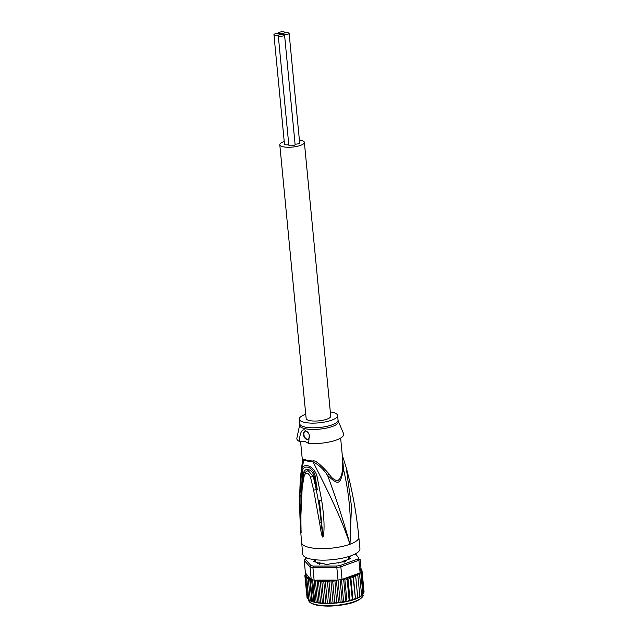 <?xml version="1.0" encoding="UTF-8"?>
<svg xmlns="http://www.w3.org/2000/svg" width="638" height="638" viewBox="0 0 638 638"><rect width="100%" height="100%" fill="white"/><g stroke="black" fill="none" stroke-linecap="round" stroke-linejoin="round"><path stroke-width="0.96" d="M279.364 33.559A3.158 0.909 -5.5 0 0 275.879 33.654A3.158 0.909 -5.5 0 0 273.941 34.691A3.158 0.909 -5.5 0 0 274.803 35.226A3.158 0.909 -5.5 0 0 279.253 34.859A3.158 0.909 -5.5 0 0 280.226 34.085A3.158 0.909 -5.5 0 0 279.364 33.559A3.158 0.909 -5.5 0 0 283.814 33.2A3.158 0.909 -5.5 0 0 284.787 32.426A3.158 0.909 -5.5 0 0 283.926 31.9A3.158 0.909 -5.5 0 0 280.433 31.996A3.158 0.909 -5.5 0 0 278.503 33.032A3.158 0.909 -5.5 0 0 279.364 33.559M288.775 144.651A3.158 0.909 174.5 0 1 285.353 144.73A3.158 0.909 174.5 0 1 284.484 144.204L273.941 34.691M279.253 34.859A3.158 0.909 -5.5 0 0 278.272 35.632A3.158 0.909 -5.5 0 0 279.141 36.159A3.158 0.909 -5.5 0 0 282.626 36.071A3.158 0.909 -5.5 0 0 284.564 35.026A3.158 0.909 -5.5 0 0 283.703 34.5A3.158 0.909 -5.5 0 0 279.253 34.859M284.564 35.026L295.107 144.539A3.158 0.909 174.5 0 1 293.169 145.584A3.158 0.909 174.5 0 1 289.684 145.671A3.158 0.909 174.5 0 1 288.823 145.145L278.272 35.632M288.256 32.841A3.158 0.909 -5.5 0 0 283.814 33.2A3.158 0.909 -5.5 0 0 282.833 33.974A3.158 0.909 -5.5 0 0 283.703 34.5A3.158 0.909 -5.5 0 0 287.188 34.404A3.158 0.909 -5.5 0 0 289.126 33.367A3.158 0.909 -5.5 0 0 288.256 32.841M289.126 33.367L299.669 142.88A3.158 0.909 174.5 0 1 295.067 144.124M304.366 142.362L330.731 416.135A12.353 3.557 174.5 0 1 323.163 420.203A12.353 3.557 174.5 0 1 309.526 420.57A12.353 3.557 174.5 0 1 306.144 418.504L279.787 144.73A12.353 3.557 -5.5 0 0 283.168 146.788A12.353 3.557 -5.5 0 0 296.798 146.421A12.353 3.557 -5.5 0 0 304.366 142.362A12.353 3.557 -5.5 0 0 300.992 140.296A12.353 3.557 -5.5 0 0 299.397 140.025M284.221 141.492A12.353 3.557 -5.5 0 0 279.787 144.73M344.975 561.544L344.456 560.69L343.77 561.496L344.073 562.317M344.456 560.69A16.66 4.793 174.5 0 1 343.475 561.073A16.66 4.793 -5.5 0 1 342.407 561.44L341.801 561.99M343.77 561.496L342.407 561.44M321.688 563.617L319.782 563.434L319.614 564.295M319.782 563.434L319.088 562.74A16.66 4.793 -5.5 0 0 321.042 563.163M319.845 562.931C318.817 562.557 318.434 562.844 318.689 563.809M318.673 563.729L318.625 563.242L318.777 563.737M345.118 561.504L345.078 561.097M329.535 603.524L327.318 580.524L329.017 581.968L331.026 602.774L329.782 603.58L322.437 603.5L320.547 602.583L319.191 603.157L317.493 602.224L316.201 602.535L314.686 601.905M329.208 603.596L327.374 602.862L325.906 603.612L323.865 602.798L322.437 603.5L320.236 580.62L321.863 581.984L323.865 602.798M353.117 577.438L353.332 575.867L355.709 576.632L355.565 574.87L357.862 575.556L357.416 573.825L344.169 578.65A27.57 7.935 -5.5 0 0 344.528 578.578L343.738 580.213L345.748 601.02L343.037 602.344L329.782 603.58M350.74 555.865L349.48 556.902A17.521 5.04 174.5 0 1 349.433 557.46L350.429 558.537L347.407 559.638A17.521 5.04 174.5 0 1 346.402 560.204L346.043 560.985M346.243 560.316L345.995 560.587A1.435 0.415 -5.5 0 1 346.179 560.451C346.338 561.288 344.919 561.807 341.944 561.982L341.21 562.094A17.521 5.04 174.5 0 1 339.528 562.509L332.565 563.609A17.521 5.04 174.5 0 1 330.644 563.761L329.918 563.88C327.382 564.574 325.5 564.582 324.279 563.896L323.777 563.785A17.521 5.04 174.5 0 1 322.134 563.633L321.416 563.641C318.402 563.944 317.054 563.657 317.365 562.764L317.198 562.564A17.521 5.04 174.5 0 1 316.281 562.158L313.489 561.607L314.606 560.284A17.521 5.04 174.5 0 1 314.654 559.717L314.654 559.685M306.854 557.915L306.256 558.138A27.57 7.935 -5.5 0 0 305.634 558.736A27.57 7.935 -5.5 0 0 305.275 559.183L304.206 560.387L310.044 566.903L310.993 565.563A27.57 7.935 174.5 0 0 313.378 566.081L312.907 567.525A28.718 8.27 174.5 0 1 311.424 567.238A28.718 8.27 174.5 0 1 310.044 566.903L311.232 579.974L306.096 573.745A27.57 7.935 -5.5 0 0 306.057 573.857L304.876 575.508M317.493 602.224L315.491 581.417L314.119 580.117A28.718 8.27 174.5 0 1 312.636 579.83A28.718 8.27 174.5 0 1 311.264 579.503M305.634 558.736L304.645 559.837A28.718 8.27 -5.5 0 0 304.206 560.387L305.419 572.98L306.096 573.745M314.119 580.117L312.907 567.525L336.816 567.461L336.784 566.026A27.57 7.935 -5.5 0 0 340.15 565.491L340.851 566.823L358.915 560.244L357.83 559.048A27.57 7.935 -5.5 0 0 358.811 558.003L355.454 553.816M340.206 602.639L336.816 567.461A28.718 8.27 -5.5 0 0 340.851 566.823L342.064 579.424A28.718 8.27 174.5 0 1 340.062 579.759A28.718 8.27 174.5 0 1 338.028 580.062L336.912 580.062L336.481 581.362L338.483 602.168L337.063 603.101M360.127 572.836L358.915 560.244A28.718 8.27 -5.5 0 0 360.087 558.984L361.307 571.584A28.718 8.27 174.5 0 1 360.789 572.206A28.718 8.27 174.5 0 1 360.127 572.836L357.416 573.825M305.275 559.183L310.993 565.563M313.378 566.081L336.784 566.026M340.15 565.491L357.83 559.048M358.811 558.003L355.191 553.959M317.533 563.402L317.676 563.019A1.435 0.415 -5.5 0 0 317.604 562.844A1.435 0.415 -5.5 0 0 317.469 562.772M345.995 560.587A1.435 0.415 -5.5 0 0 345.94 560.73L345.892 561.121M317.708 563.506L317.676 563.019M313.681 561.711L314.638 560.81A1.435 0.415 -5.5 0 0 314.917 560.531A17.234 4.96 174.5 0 1 314.965 559.973A1.435 0.415 -5.5 0 0 314.893 559.813A1.435 0.415 -5.5 0 0 314.725 559.733M349.433 556.95A1.435 0.415 -5.5 0 0 349.273 557.07A1.435 0.415 -5.5 0 0 349.217 557.205A17.234 4.96 174.5 0 1 349.169 557.756A1.435 0.415 -5.5 0 0 349.409 557.995L350.262 558.681M306.057 573.857L305.211 574.575L305.363 573.921M306.958 596.833L304.876 575.691L306.216 574.997L305.028 576.76L306.519 576.01L305.666 577.773L307.133 577.023L306.774 578.714L308.202 578.012L308.345 579.559L309.709 578.993L310.347 580.301L311.232 579.974M329.017 581.968L330.899 580.349L332.749 581.736L334.44 580.07L316.911 580.109A27.57 7.935 -5.5 0 0 326.999 580.596L325.372 582.055L327.374 602.862M316.201 602.535L314.048 580.109M319.191 603.157L317.014 580.572L318.545 581.776L320.547 602.583M315.491 581.417L317.014 580.572M318.545 581.776L320.236 580.62M325.906 603.612L323.689 580.62L325.372 582.055M321.863 581.984L323.689 580.62M308.84 599.84L307.093 597.838M305.666 577.773L307.668 598.58L308.577 599.114L307.668 598.58M306.774 578.714L308.776 599.521L309.342 600.015M308.345 579.559L310.403 600.884L308.776 599.521M310.347 580.301L312.349 601.108L311.886 601.57L310.347 600.366M311.886 601.57L309.709 578.993M312.636 579.83L314.741 601.73L313.752 602.009L312.349 601.108M313.752 602.009L311.599 579.583M314.494 580.676L316.911 580.109M336.665 603.062L334.854 580.109A27.57 7.935 -5.5 0 0 335.237 580.07L334.44 580.07M335.237 580.07L336.936 580.261M334.854 580.109L336.481 581.362M342.064 579.424L344.169 578.65M342.925 579.312L343.738 580.213M355.398 599.138L353.444 599.752L355.175 598.46L355.486 599.01L353.173 577.653L350.756 576.808L350.302 578.602L347.877 577.661L347.136 579.463L344.528 578.578M357.455 573.817L359.601 574.439L359.306 573.347M361.052 571.473L360.661 570.707M360.733 570.476L362.057 571.066L360.805 569.654M360.35 568.442L361.267 568.976L360.35 568.442M360.773 569.431L361.906 569.989L360.454 568.602M361.842 569.718L361.977 570.731M350.174 556.065L349.273 556.886A1.723 0.494 174.5 0 0 348.93 557.229L348.93 557.229A16.947 4.881 174.5 0 1 348.938 557.245A16.947 4.881 174.5 0 1 348.89 557.771A1.723 0.494 -5.5 0 0 348.882 557.827A1.723 0.494 -5.5 0 0 349.169 558.067L349.76 558.936M345.652 560.746L345.66 560.762A1.723 0.494 -5.5 0 1 345.652 560.746A1.723 0.494 -5.5 0 1 345.956 560.419A16.947 4.881 174.5 0 0 346.928 559.877A1.723 0.494 174.5 0 1 347.279 559.709M345.66 560.762L345.333 561.424M338.898 562.764A1.723 0.494 -5.5 0 0 338.507 562.955L338.212 563.131M325.324 564.287L324.83 564.056A1.723 0.494 174.5 0 0 324.303 563.904M316.32 562.174A1.723 0.494 -5.5 0 1 316.823 562.309A16.947 4.881 174.5 0 0 317.716 562.708A1.723 0.494 174.5 0 1 317.971 562.931A1.723 0.494 174.5 0 1 317.955 563.003M314.247 561.879L313.936 561.6L314.869 560.842L314.973 561.982M315.252 559.957A1.723 0.494 -5.5 0 0 315.252 559.901L315.252 559.957A16.947 4.881 174.5 0 0 315.204 560.491L315.347 562.022L315.204 560.499A16.947 4.881 174.5 0 1 315.204 560.491L315.204 560.499A1.723 0.494 174.5 0 1 314.869 560.842M332.701 603.46L331.026 602.774M333.116 603.349L330.899 580.349M305.028 576.76L307.03 597.567M332.749 581.736L334.751 602.543L333.475 603.412M336.29 603.181L334.751 602.543M339.871 602.774L338.483 602.168M340.062 579.759L342.175 601.658L340.628 602.663M343.372 602.232L342.175 601.658M343.659 602.097L341.482 579.527M347.136 579.463L349.138 600.27L347.447 601.419L344.113 602.097M346.737 601.57L345.748 601.02M346.976 601.435L344.759 578.435M350.302 578.602L352.304 599.409L350.573 600.629L347.447 601.419M349.919 600.805L349.138 600.27M350.095 600.661L347.877 577.661M352.686 600.079L350.573 600.629M352.854 599.943L352.304 599.409L352.966 599.8L350.756 576.808M355.486 599.01L353.332 575.867M353.444 599.752L352.966 599.8M355.709 576.632L357.711 597.439L355.541 598.867M357.782 598.005L355.565 574.87M357.79 598.125L356.012 598.795M357.862 575.556L359.872 596.363L359.05 597.495L357.774 597.862M359.704 596.953L359.872 596.363M359.601 574.439L361.61 595.246L359.888 596.761M361.204 595.876L361.61 595.246M360.789 572.206L362.894 594.114L361.61 595.597M362.272 594.783L362.894 594.114L362.272 594.783M361.714 572.174L363.644 593.484M363.716 592.981L362.44 594.552M362.057 571.066L364.059 591.873M364.059 592.072L363.708 592.893M330.325 411.909A19.244 5.535 174.5 0 1 332.326 412.268A19.244 5.535 174.5 0 1 337.59 415.482A19.244 5.535 174.5 0 1 325.795 421.806A19.244 5.535 174.5 0 1 304.549 422.38A19.244 5.535 174.5 0 1 299.286 419.166A19.244 5.535 174.5 0 1 305.738 414.277M308.114 439.255A4.306 2.759 70 0 1 307.253 439.247A4.306 2.759 70 0 1 304.071 435.467A4.306 2.759 70 0 1 305.179 431.184M308.808 433.816A4.306 2.759 -110 0 0 306.049 431.184A4.306 2.759 -110 0 0 304.964 431.248A4.306 2.759 -110 0 0 303.616 435.451A4.306 2.759 -110 0 0 306.838 439.399A4.306 2.759 -110 0 0 307.915 439.343A4.306 2.759 -110 0 0 309.207 434.909M308.672 443.426L309.247 435.036L308.768 433.712L304.828 429.916C301.726 429.111 299.9 432.939 299.35 441.4A23.55 6.779 -5.5 0 1 296.877 438.123L299.677 424.924A19.483 5.606 174.5 0 0 304.98 428.688A19.483 5.606 174.5 0 0 305.139 428.72A19.483 5.606 174.5 0 0 327.39 427.915A19.483 5.606 174.5 0 0 338.307 421.208L343.571 433.633A23.55 6.779 -5.5 0 1 333.243 441.017A23.55 6.779 -5.5 0 1 308.672 443.426L305.355 441.671L299.35 441.4M301.662 542.731C299.557 520.863 299.15 498.98 300.442 477.088L302.436 461.37L303.808 459.799A20.177 5.806 -5.5 0 0 307.333 461.051A20.177 5.806 -5.5 0 0 313.019 461.8C320.731 477.376 339.512 512.274 349.959 544.254A28.718 8.27 174.5 0 1 319.335 548.608A28.718 8.27 174.5 0 1 301.662 542.731L302.771 554.223A28.718 8.27 -5.5 0 0 320.443 560.108A28.718 8.27 -5.5 0 0 351.059 555.754A28.718 8.27 -5.5 0 0 359.944 548.72L358.835 537.22C356.562 513.646 352.351 490.439 346.211 467.614L351.458 506.125L349.959 544.254C351.522 519.085 349.393 494.203 343.563 469.608L342.303 468.994C342.287 474.544 340.756 478.46 337.717 480.725C334.4 480.231 331.489 477.934 328.993 473.851L327.581 475.43C338.666 485.518 339.958 485.055 343.563 469.608L342.319 455.604M342.303 468.994L342.494 457.39L340.636 438.075M300.769 518.431L302.189 487.4L304.214 475.733C306.025 471.865 308.114 472.319 310.491 477.096L313.633 490.136L319.598 522.833L321.44 522.61L322.812 537.068L319.558 507.784L316.281 489.673L317.269 489.49L314.199 476.299C311.695 468.069 303.927 467.239 303.425 473.962L300.929 496.332L302.484 473.324C301.367 463.379 313.258 465.963 315.14 476.076L317.269 489.49M322.812 537.068L322.86 535.266L322.836 537.212L322.054 536.087L320.97 531.287L319.598 522.833M300.937 526.334L300.929 496.332L299.908 495.495L301.495 472.527C300.873 461.489 313.322 464.233 316.942 475.876L313.298 476.522L308.074 470.541L304.071 472.973L303.64 474.592L304.214 475.733M300.825 519.061L300.873 530.433C300.107 524.93 299.788 513.279 299.908 495.495M301.128 532.363L300.992 528.248M304.063 472.997L303.688 474.433L301.495 472.527M310.491 477.096L313.298 476.522L316.281 489.673L313.633 490.136M323.546 535.41C324.176 529.771 324.79 520.752 321.64 500.128L319.367 500.256L322.86 535.266L323.546 535.41L322.836 537.212M328.993 473.851C320.292 464.145 314.957 459.878 312.987 461.043A4.019 1.842 93.4 0 1 313.019 461.8C318.833 464.775 323.689 469.321 327.581 475.43C336.354 498.948 343.81 521.892 349.959 544.254A28.718 8.27 174.5 0 0 358.835 537.22M300.562 441.392L302.468 461.178L303.8 459.049A4.019 3.557 -60.7 0 1 303.808 459.799L300.434 477.08M321.64 500.128L316.942 475.876M301.136 532.507L300.873 530.433M300.434 477.088L300.386 477.934M361.65 597.599A26.708 7.688 174.5 0 1 342.702 604.872A26.708 7.688 174.5 0 1 316.655 605.055M308.625 600.087C308.824 602.248 311.408 603.907 316.392 605.047L316.488 605.071C325.252 606.698 335.261 606.403 346.514 604.178C359.17 601.817 364.346 596.107 362.942 594.855A27.282 7.855 174.5 0 1 346.274 603.819A27.282 7.855 174.5 0 1 316.193 604.664A27.282 7.855 174.5 0 1 316.097 604.641A27.282 7.855 174.5 0 1 308.625 600.087L308.593 599.72M351.235 576.752A27.57 7.935 -5.5 0 0 352.264 576.393A27.57 7.935 -5.5 0 0 353.277 576.01M305.985 574.088A27.57 7.935 -5.5 0 0 305.913 574.91M327.573 580.58A27.57 7.935 -5.5 0 0 330.492 580.46M305.945 575.133A27.57 7.935 -5.5 0 0 306.264 575.955M306.368 576.114A27.57 7.935 -5.5 0 0 310.578 578.738M331.258 580.413A27.57 7.935 -5.5 0 0 334.081 580.181M345.23 578.419A27.57 7.935 -5.5 0 0 347.702 577.813M348.356 577.629A27.57 7.935 -5.5 0 0 350.637 576.951M353.803 575.795A27.57 7.935 -5.5 0 0 355.573 575.005M356.02 574.782A27.57 7.935 -5.5 0 0 357.487 573.953M349.273 559.103L349.169 558.067M299.286 419.166L299.732 423.839A19.244 5.535 -5.5 0 0 305.004 427.053A19.244 5.535 -5.5 0 0 305.155 427.085A19.244 5.535 -5.5 0 0 326.345 426.455A19.244 5.535 -5.5 0 0 338.044 420.147L337.59 415.482M302.189 487.4L301.71 485.861M303.8 459.049A20.105 5.79 -5.5 0 0 307.325 460.293A20.105 5.79 -5.5 0 0 307.564 460.349A20.105 5.79 -5.5 0 0 312.987 461.043M280.273 34.58L280.226 34.085M278.543 33.455L278.503 33.032M284.835 32.921L284.787 32.426M282.873 34.396L282.833 33.974M348.579 556.583L348.834 559.231M315.419 559.773L315.643 562.038M310.411 600.948L315.236 602.535L322.437 603.5M309.653 600.541L309.007 600.119M359.05 597.495L359.824 597.064M360.972 596.323L361.491 595.94M318.027 563.506L317.971 562.931M362.942 594.855L362.902 594.401M338.044 420.147L338.307 421.208M299.732 423.839L299.677 424.924M346.219 467.614L342.287 455.269M303.64 474.592L301.846 486.627L300.642 508.709L301.04 529.333"/></g></svg>
